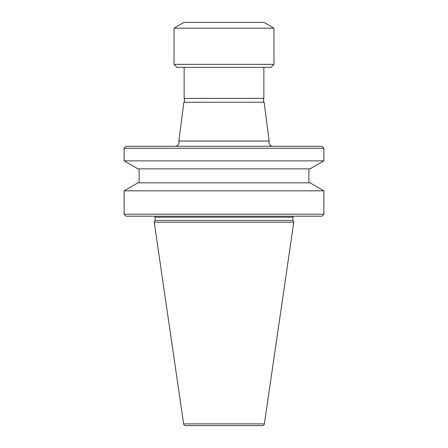 <?xml version="1.0" encoding="UTF-8"?>
<svg xmlns="http://www.w3.org/2000/svg" width="448" height="448" viewBox="0 0 448 448"><rect width="100%" height="100%" fill="white"/><g stroke="black" fill="none" stroke-linecap="round" stroke-linejoin="round"><path stroke-width="0.67" d="M175.05 146.283A3.998 3.998 0 0 0 178.842 141.025L183.887 102.267A3.998 3.998 0 0 0 184.167 98.386L263.861 98.33L184.167 98.386M272.95 146.283A3.998 3.998 0 0 1 269.158 141.025L178.842 141.025M263.833 98.386A3.998 3.998 0 0 0 264.113 102.267L183.887 102.267M270.95 67.357L177.05 67.357L174.048 64.355L273.952 64.355L270.95 67.357M174.048 28.168L184.038 22.4L263.962 22.4L273.952 28.168L174.048 28.168L174.048 64.355M273.952 28.168L273.952 64.355M262.388 425.6A1.999 1.999 0 0 0 264.365 423.892L183.635 423.892A1.999 1.999 0 0 0 185.612 425.6L262.388 425.6L185.612 425.6M264.365 423.892L293.782 222.208L154.218 222.208L183.635 423.892M293.927 216.21A0.997 0.997 0 0 0 292.93 217.213L292.93 220.388L155.07 220.388L154.218 222.208M292.93 220.388L293.782 222.208M292.93 217.213L155.07 217.213L155.07 220.388M155.07 217.213A0.997 0.997 0 0 0 154.073 216.21M321.899 216.21L126.101 216.21L124.102 214.217L323.898 214.217L321.899 216.21M124.102 190.837L137.945 182.846L310.055 182.846L323.898 190.837L124.102 190.837L124.102 214.217M323.898 190.837L323.898 214.217M139.087 168.862L139.087 182.846M308.913 168.862L308.913 182.846M310.055 168.862L137.945 168.862L124.102 160.871L323.898 160.871L310.055 168.862M124.102 148.282L126.101 146.283L321.899 146.283L323.898 148.282L124.102 148.282L124.102 160.871M323.898 148.282L323.898 160.871M264.113 102.267L269.158 141.025M184.139 67.357L184.139 98.33M263.861 67.357L263.861 98.33"/></g></svg>

